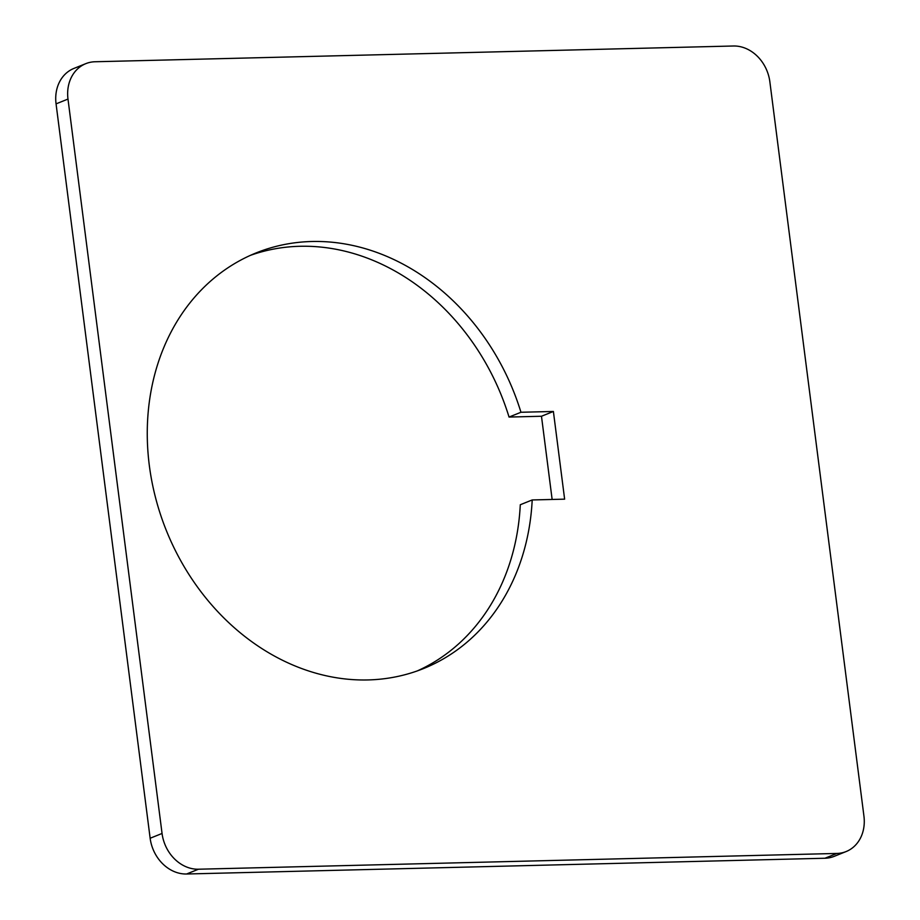 <?xml version="1.0" encoding="UTF-8"?>
<svg xmlns="http://www.w3.org/2000/svg" width="920" height="920" viewBox="0 0 920 920"><rect width="100%" height="100%" fill="white"/><g stroke="black" fill="none" stroke-linecap="round" stroke-linejoin="round"><path stroke-width="1.38" d="M552.138 499.456L541.477 416.254L553.391 411.47L564.627 499.157L532.197 499.951L520.283 504.746A224.031 187.047 68.1 0 1 417.381 670.875M541.477 416.254L509.047 417.059L520.962 412.263L553.391 411.47M85.824 63.641L73.899 68.436A37.34 31.176 68.1 0 0 56.062 103.868L150.144 838.246A37.34 31.176 68.1 0 0 186.576 874L824.941 858.245A37.34 31.176 68.1 0 0 834.175 856.359L846.101 851.563A37.34 31.176 -111.9 0 1 836.855 853.449L198.501 869.216A37.34 31.176 -111.9 0 1 162.058 833.462L67.988 99.073A37.34 31.176 -111.9 0 1 85.824 63.641A37.34 31.176 -111.9 0 1 95.059 61.755L733.424 46A37.34 31.176 -111.9 0 1 769.856 81.754L863.937 816.132A37.34 31.176 -111.9 0 1 846.101 851.563M532.197 499.951A224.031 187.047 -111.9 0 1 423.395 668.61A224.031 187.047 -111.9 0 1 367.954 679.938A224.031 187.047 -111.9 0 1 155.721 498.364A224.031 187.047 -111.9 0 1 256.358 252.827A224.031 187.047 -111.9 0 1 311.788 241.5A224.031 187.047 -111.9 0 1 520.962 412.263M509.047 417.059A224.031 187.047 68.1 0 0 299.874 246.284A224.031 187.047 68.1 0 0 250.447 255.346M67.988 99.073L56.062 103.868M836.855 853.449L824.941 858.245M198.501 869.216L186.576 874M162.058 833.462L150.144 838.246"/></g></svg>
